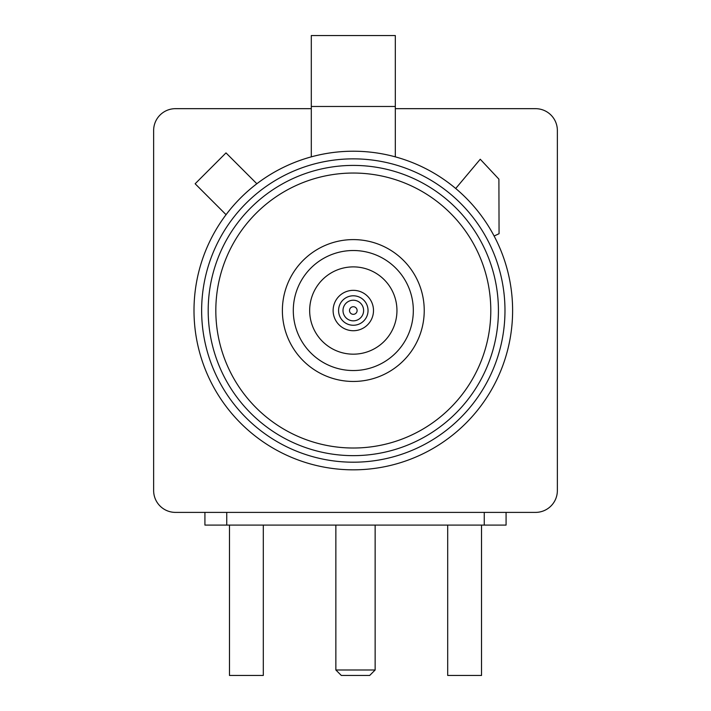 <?xml version="1.0" encoding="UTF-8"?>
<svg xmlns="http://www.w3.org/2000/svg" width="711" height="711" viewBox="0 0 711 711"><rect width="100%" height="100%" fill="white"/><g stroke="black" fill="none" stroke-linecap="round" stroke-linejoin="round"><path stroke-width="1.07" d="M512.613 310.529A159.308 159.308 0 0 1 273.655 448.49A159.308 159.308 0 0 1 273.655 172.56A159.308 159.308 0 0 1 512.613 310.529A159.308 159.308 0 0 1 273.655 448.49A159.308 159.308 0 0 1 273.655 172.56A159.308 159.308 0 0 1 512.613 310.529A159.308 159.308 0 0 0 494.118 236.025L499.06 233.706L498.9 179.145L480.254 159.237L455.707 188.495A159.308 159.308 0 0 0 395.316 156.855L395.316 35.55L311.302 35.55L311.302 106.472L395.316 106.472M256.849 183.749L226 152.901L195.143 183.767L226.062 214.686A159.308 159.308 0 0 1 395.316 156.855M455.707 188.495A159.308 159.308 0 0 1 494.118 236.025M311.302 156.855L311.302 106.472M395.316 108.667L535.543 108.667A21.819 21.819 0 0 1 557.362 130.486L557.362 490.563A21.819 21.819 0 0 1 535.543 512.391L175.457 512.391A21.819 21.819 0 0 1 153.638 490.563L153.638 130.486A21.819 21.819 0 0 1 175.457 108.667L311.302 108.667M506.081 512.391L506.081 525.091L204.919 525.091L204.919 512.391M226.747 512.391L226.747 525.091M484.253 525.091L484.253 512.391M229.475 525.091L229.475 675.45L263.301 675.45L263.301 525.091M447.699 525.091L447.699 675.45L481.525 675.45L481.525 525.091M375.141 669.993L369.684 675.45L341.316 675.45L335.859 669.993L375.141 669.993L375.141 525.091M490.794 310.529A137.481 137.481 0 0 0 284.569 191.463A137.481 137.481 0 0 0 284.569 429.595A137.481 137.481 0 0 0 490.794 310.529A137.481 137.481 0 0 0 284.569 191.463A137.481 137.481 0 0 0 284.569 429.595A137.481 137.481 0 0 0 490.794 310.529M424.236 310.529A70.922 70.922 0 0 1 317.844 371.951A70.922 70.922 0 0 1 317.844 249.108A70.922 70.922 0 0 1 424.236 310.529A70.922 70.922 0 0 1 317.844 371.951A70.922 70.922 0 0 1 317.844 249.108A70.922 70.922 0 0 1 424.236 310.529M413.322 310.529A60.017 60.017 0 0 0 323.301 258.555A60.017 60.017 0 0 0 323.301 362.503A60.017 60.017 0 0 0 413.322 310.529M396.951 310.529A43.647 43.647 0 0 0 331.486 272.731A43.647 43.647 0 0 0 331.486 348.328A43.647 43.647 0 0 0 396.951 310.529M353.305 314.333A3.804 3.804 0 0 0 356.602 308.627A3.804 3.804 0 0 0 350.016 308.627A3.804 3.804 0 0 0 353.305 314.333M353.305 320.839A10.309 10.309 0 0 0 362.237 305.375A10.309 10.309 0 0 0 344.382 305.375A10.309 10.309 0 0 0 353.305 320.839M353.305 295.794A14.735 14.735 0 0 0 340.551 317.897A14.735 14.735 0 0 0 366.067 317.897A14.735 14.735 0 0 0 353.305 295.794M353.305 290.337A20.192 20.192 0 0 1 373.497 310.529A20.192 20.192 0 0 1 353.305 330.722A20.192 20.192 0 0 1 333.121 310.529A20.192 20.192 0 0 1 353.305 290.337M498.429 310.529A145.124 145.124 0 0 1 280.747 436.207A145.124 145.124 0 0 1 280.747 184.851A145.124 145.124 0 0 1 498.429 310.529M504.979 310.529A151.665 151.665 0 0 0 277.477 179.181A151.665 151.665 0 0 0 277.477 441.878A151.665 151.665 0 0 0 504.979 310.529M335.859 669.993L335.859 525.091"/></g></svg>
